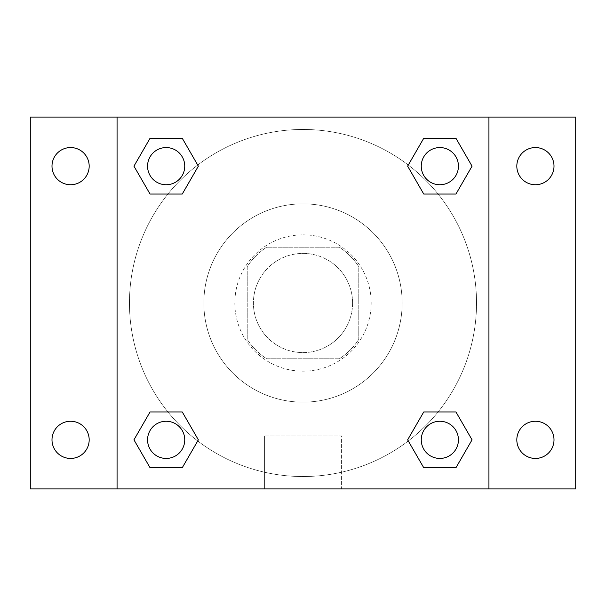 <?xml version="1.0" encoding="UTF-8"?>
<svg xmlns="http://www.w3.org/2000/svg" width="606" height="606" viewBox="0 0 606 606"><rect width="100%" height="100%" fill="white"/><g stroke="black" fill="none" stroke-linecap="round" stroke-linejoin="round"><path stroke-width="0.45" stroke-dasharray="3.03 2.27" d="M352.578 303A49.578 49.578 0 0 0 278.207 260.057A49.578 49.578 0 0 0 278.207 345.943A49.578 49.578 0 0 0 352.578 303A49.578 49.578 0 0 0 278.207 260.057A49.578 49.578 0 0 0 278.207 345.943A49.578 49.578 0 0 0 352.578 303M339.368 358.782L266.632 358.782A66.592 66.592 0 0 1 247.218 339.368L247.218 266.632A66.592 66.592 0 0 1 266.632 247.218L339.368 247.218A66.592 66.592 0 0 1 358.782 266.632L358.782 339.368A66.592 66.592 0 0 1 339.368 358.782L266.632 358.782A66.592 66.592 0 0 1 247.218 339.368L247.218 266.632A66.592 66.592 0 0 1 266.632 247.218L339.368 247.218A66.592 66.592 0 0 1 358.782 266.632L358.782 339.368A66.592 66.592 0 0 1 339.368 358.782M303 234.825A68.175 68.175 0 0 1 362.04 337.087A68.175 68.175 0 0 1 243.96 337.087A68.175 68.175 0 0 1 303 234.825A68.175 68.175 0 0 0 234.825 303A68.175 68.175 0 0 0 303 371.175A68.175 68.175 0 0 0 371.175 303A68.175 68.175 0 0 0 303 234.825M402.164 303A99.164 99.164 0 0 0 253.422 217.122A99.164 99.164 0 0 0 253.422 388.878A99.164 99.164 0 0 0 402.164 303A99.164 99.164 0 0 0 253.422 217.122A99.164 99.164 0 0 0 253.422 388.878A99.164 99.164 0 0 0 402.164 303M70.584 458.439A18.597 18.597 0 0 0 86.688 430.548A18.597 18.597 0 0 0 54.479 430.548A18.597 18.597 0 0 0 70.584 458.439M535.416 458.439A18.597 18.597 0 0 0 551.521 430.548A18.597 18.597 0 0 0 519.312 430.548A18.597 18.597 0 0 0 535.416 458.439M535.416 184.747A18.597 18.597 0 0 0 551.521 156.856A18.597 18.597 0 0 0 519.312 156.856A18.597 18.597 0 0 0 535.416 184.747M70.584 184.747A18.597 18.597 0 0 0 86.688 156.856A18.597 18.597 0 0 0 54.479 156.856A18.597 18.597 0 0 0 70.584 184.747M30.3 117.072L575.7 117.072L575.7 488.928L30.3 488.928L30.3 117.072M117.072 117.072L488.928 117.072L488.928 488.928L117.072 488.928L117.072 117.072L488.928 117.072L488.928 488.928L117.072 488.928L117.072 117.072L117.072 488.928M320.044 117.072L285.956 117.079L320.044 117.072M341.595 488.928L264.405 488.928L341.595 488.928L264.405 488.928L341.595 488.928L341.595 435.979L264.405 435.979L341.595 435.979L264.405 435.979L341.595 435.979L341.595 488.928M476.536 303A173.536 173.536 0 0 0 216.228 152.712A173.536 173.536 0 0 0 216.228 453.288A173.536 173.536 0 0 0 476.536 303A173.536 173.536 0 0 0 216.228 152.712A173.536 173.536 0 0 0 216.228 453.288A173.536 173.536 0 0 0 476.536 303M184.747 439.842A18.597 18.597 0 0 0 156.856 423.745A18.597 18.597 0 0 0 156.856 455.947A18.597 18.597 0 0 0 184.747 439.842A18.597 18.597 0 0 0 156.856 423.745A18.597 18.597 0 0 0 156.856 455.947A18.597 18.597 0 0 0 184.747 439.842A18.597 18.597 0 0 0 156.856 423.745A18.597 18.597 0 0 0 156.856 455.947A18.597 18.597 0 0 0 184.747 439.842M458.439 166.158A18.597 18.597 0 0 0 430.548 150.053A18.597 18.597 0 0 0 430.548 182.254A18.597 18.597 0 0 0 458.439 166.158A18.597 18.597 0 0 0 430.548 150.053A18.597 18.597 0 0 0 430.548 182.254A18.597 18.597 0 0 0 458.439 166.158A18.597 18.597 0 0 0 430.548 150.053A18.597 18.597 0 0 0 430.548 182.254A18.597 18.597 0 0 0 458.439 166.158M184.747 166.158A18.597 18.597 0 0 0 156.856 150.053A18.597 18.597 0 0 0 156.856 182.254A18.597 18.597 0 0 0 184.747 166.158A18.597 18.597 0 0 0 156.856 150.053A18.597 18.597 0 0 0 156.856 182.254A18.597 18.597 0 0 0 184.747 166.158A18.597 18.597 0 0 0 156.856 150.053A18.597 18.597 0 0 0 156.856 182.254A18.597 18.597 0 0 0 184.747 166.158M421.253 439.842A18.597 18.597 0 0 1 449.144 423.745A18.597 18.597 0 0 1 449.144 455.947A18.597 18.597 0 0 1 421.253 439.842A18.597 18.597 0 0 1 449.144 423.745A18.597 18.597 0 0 1 449.144 455.947A18.597 18.597 0 0 1 421.253 439.842M117.072 303L117.072 285.956L117.079 303M488.928 303L488.928 285.956L488.921 303M488.928 117.072L488.928 488.928M150.053 467.734L133.949 439.842L150.053 411.959L133.949 439.842L150.053 467.734M182.254 411.959L198.359 439.842L182.254 467.734L198.359 439.842L182.254 411.959M423.745 194.041L407.641 166.158L423.745 138.266L407.641 166.158L423.745 194.041M455.947 138.266L472.051 166.158L455.947 194.041L472.051 166.158L455.947 138.266M150.053 194.041L133.949 166.158L150.053 138.266L133.949 166.158L150.053 194.041M182.254 138.266L198.359 166.158L182.254 194.041L198.359 166.158L182.254 138.266M423.745 467.734L407.641 439.842L423.745 411.959L407.641 439.842L423.745 467.734M455.947 411.959L472.051 439.842L455.947 467.734L472.051 439.842L455.947 411.959M458.439 439.842A18.597 18.597 0 0 0 430.548 423.745A18.597 18.597 0 0 0 430.548 455.947A18.597 18.597 0 0 0 458.439 439.842M264.405 435.979L264.405 488.928L264.405 435.979"/><path stroke-width="0.91" d="M30.3 117.072L575.7 117.072L575.7 488.928L30.3 488.928L30.3 117.072M535.416 147.561A18.597 18.597 0 0 1 554.005 166.158A18.597 18.597 0 0 1 535.416 184.747A18.597 18.597 0 0 1 516.82 166.158A18.597 18.597 0 0 1 535.416 147.561M535.416 421.253A18.597 18.597 0 0 1 554.005 439.842A18.597 18.597 0 0 1 535.416 458.439A18.597 18.597 0 0 1 516.82 439.842A18.597 18.597 0 0 1 535.416 421.253M70.584 421.253A18.597 18.597 0 0 1 89.18 439.842A18.597 18.597 0 0 1 70.584 458.439A18.597 18.597 0 0 1 51.995 439.842A18.597 18.597 0 0 1 70.584 421.253M70.584 147.561A18.597 18.597 0 0 1 89.18 166.158A18.597 18.597 0 0 1 70.584 184.747A18.597 18.597 0 0 1 51.995 166.158A18.597 18.597 0 0 1 70.584 147.561M150.053 411.959L182.254 411.959L198.359 439.842L182.254 467.734L150.053 467.734L133.949 439.842L150.053 411.959L182.254 411.959L150.053 411.959M423.745 138.266L455.947 138.266L472.051 166.158L455.947 194.041L423.745 194.041L407.641 166.158L423.745 138.266L455.947 138.266L423.745 138.266M117.072 488.928L117.072 117.072M488.928 117.072L488.928 488.928M150.053 138.266L182.254 138.266L198.359 166.158L182.254 194.041L150.053 194.041L133.949 166.158L150.053 138.266L182.254 138.266L150.053 138.266M423.745 411.959L455.947 411.959L472.051 439.842L455.947 467.734L423.745 467.734L407.641 439.842L423.745 411.959L455.947 411.959L423.745 411.959M455.947 467.734L423.745 467.734L455.947 467.734M458.439 439.842A18.597 18.597 0 0 0 430.548 423.745A18.597 18.597 0 0 0 430.548 455.947A18.597 18.597 0 0 0 458.439 439.842M182.254 467.734L150.053 467.734L182.254 467.734M184.747 439.842A18.597 18.597 0 0 0 156.856 423.745A18.597 18.597 0 0 0 156.856 455.947A18.597 18.597 0 0 0 184.747 439.842M455.947 194.041L423.745 194.041L455.947 194.041M458.439 166.158A18.597 18.597 0 0 0 430.548 150.053A18.597 18.597 0 0 0 430.548 182.254A18.597 18.597 0 0 0 458.439 166.158M182.254 194.041L150.053 194.041L182.254 194.041M184.747 166.158A18.597 18.597 0 0 0 156.856 150.053A18.597 18.597 0 0 0 156.856 182.254A18.597 18.597 0 0 0 184.747 166.158"/></g></svg>
